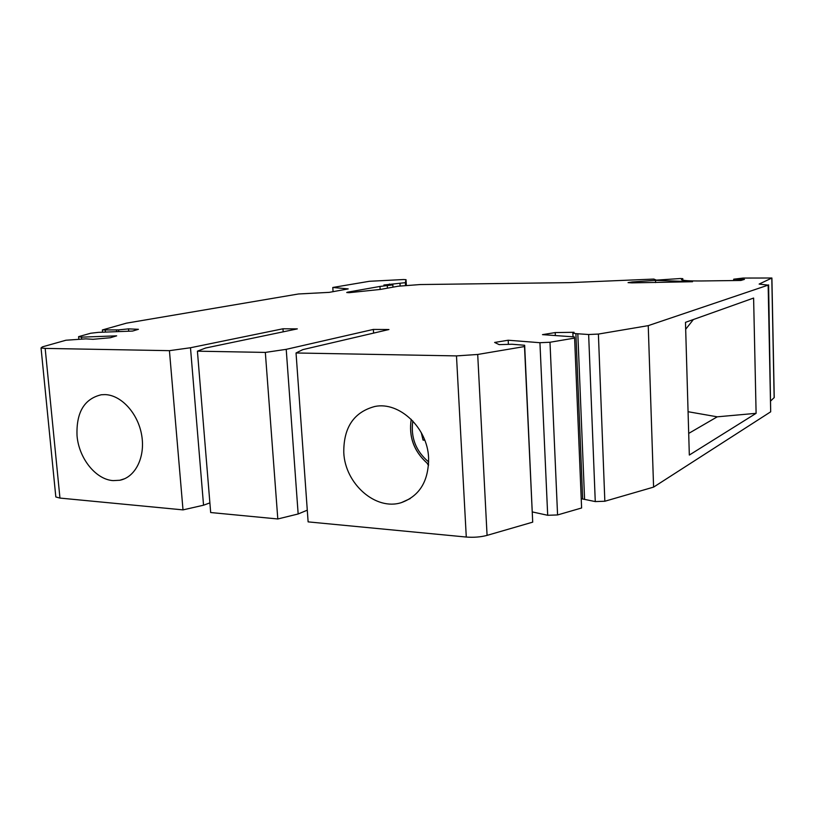 <?xml version="1.0" encoding="UTF-8"?>
<svg xmlns="http://www.w3.org/2000/svg" width="815" height="815" viewBox="0 0 815 815"><rect width="100%" height="100%" fill="white"/><g stroke="black" fill="none" stroke-linecap="round" stroke-linejoin="round"><path stroke-width="1.22" d="M282.978 328.781L190.486 347.75L169.428 350.664L45.171 348.402L41.045 347.974L42.39 346.874L65.933 340.232L85.779 338.857L93.042 339.305L110.32 337.746L116.667 335.841L81.49 337.155L78.597 336.656L90.73 333.233L98.33 332.367L132.57 331.063L138.418 329.311L128.505 328.873L118.532 329.892L102.364 329.953L126.468 323.158L298.463 293.981L329.25 292.361L348.199 288.897L332.785 287.471L369.429 281.287L403.598 279.535L406.013 279.667L405.35 282.662L383.885 285.005L392.85 284.893L379.963 286.442L347.598 292.178L346.711 292.524L349.166 292.687L380.483 289.417L398.158 286.218L420.183 284.547L569.451 282.642L653.834 279.076L656.36 280.126L680.423 278.526L682.807 278.669L681.452 279.677C682.909 280.625 689.735 281.053 701.919 280.961L740.896 280.462L744.452 279.372L733.694 279.199L743.107 278.058L771.897 278.007L759.132 284.078L768.148 285.128L648.241 325.643L598.393 334.069L588.644 334.517L575.889 333.641L572.874 333.08L574.066 332.286L555.219 332.571L542.495 334.639L574.381 336.911L574.606 338.093L549.993 342.249L539.938 342.707L508.193 340.232L494.623 342.443L499.188 344.633L512.003 344.246L524.656 345.275L524.514 346.548L477.702 354.464L456.481 355.9L296.039 352.977L302.813 349.625L388.938 329.525L373.352 329.423L286.218 349.34L265.333 352.416L197.413 351.173L205.635 348.005L297.322 328.883L282.978 328.781L283.192 331.827M296.039 352.977L308.121 521.875L466.282 537.044C473.76 537.625 480.687 537.065 487.075 535.374L532.704 522.15L524.656 345.275M532.429 511.952L547.69 515.284L557.572 514.948L581.604 507.979L574.606 338.093M581.217 498.688L595.266 501.582L604.842 501.245L653.589 487.115L770.684 411.809L768.606 284.873M770.929 400.725L774.24 397.516L771.897 278.068M55.715 495.815L55.828 496.967L59.953 498.077L183.008 509.884L203.546 505.208L209.883 502.886M197.413 351.173L210.678 512.533L277.803 518.972L298.158 513.98L286.218 349.34M307.286 510.18L298.158 513.98M524.514 346.548L532.704 522.15M655.545 280.34L632.155 281.959L628.059 282.632L631.829 282.866L692.536 281.725L655.545 280.34L655.617 282.581M190.486 347.75L203.546 505.208M277.803 518.972L265.333 352.416M373.352 329.423L373.586 333.111M428.598 457.918C427.6 427.875 399.37 401.347 374.91 406.461C353.914 412.044 343.533 427.417 343.777 452.58C345.03 483.784 375.786 511.066 401.489 502.58C419.654 495.897 428.69 481.013 428.598 457.918M183.008 509.884L169.428 350.664M105.125 394.603L101.366 394.745C84.23 398.79 76.121 412.471 77.038 435.791C78.872 458.325 95.752 479.546 113.102 480.616L119.785 480.259C135.341 477.356 145.478 457.134 141.708 435.332C138.122 413.521 121.384 395.102 105.125 394.603M81.49 337.155L81.663 339.009M78.597 336.656L78.821 339.122M128.505 328.873L128.719 331.206M105.257 330.401L105.41 332.102M102.364 329.953L102.578 332.204M333.07 291.699L332.785 287.471M405.503 285.311L405.35 282.662M400.134 285.912L399.992 283.62M389.458 284.934L389.407 284.038M392.85 284.893L392.983 287.155M387.288 285.882L387.431 288.164M379.963 286.442L380.147 289.447M733.724 280.554L733.694 279.199M653.589 487.115L648.241 325.643M753.61 298.056L685.476 322.343L689.327 455.055L756.106 413.327L753.61 298.056M598.393 334.069L604.842 501.245M588.644 334.517L595.266 501.582M555.219 332.571L555.351 335.556M557.572 514.948L549.993 342.249M539.938 342.707L547.69 515.284M508.193 340.232L508.387 344.113M693.382 319.521L685.67 329.291M688.074 411.718L717.251 416.822L756.106 413.327M717.251 416.822L688.706 433.407M421.284 432.663L423.036 440.08L424.625 439.825M423.036 440.08L424.778 440.222M428.69 461.983C415.833 451.174 410.536 437.502 412.818 420.968M477.702 354.464L487.075 535.374M466.282 537.044L456.481 355.9M45.171 348.402L59.953 498.077M118.684 331.593L118.532 329.892M116.647 331.674L116.494 329.973M406.359 285.24L406.033 279.708M682.705 280.156L682.664 278.781M774.148 397.761L771.805 278.129M770.684 411.809L768.148 285.128M577.825 333.773L584.589 499.452M575.889 333.641L582.674 499.065M632.155 281.959L632.185 282.866M428.609 464.295L426.968 463.032C413.857 451.204 408.6 436.636 411.208 419.318M410.22 498.586L401.489 502.58M41.045 347.974L55.828 496.967M124.654 478.721L119.785 480.259M682.807 278.71L682.848 280.187M572.874 333.08L573.027 336.819M428.527 465.508L426.978 463.032C413.888 451.174 408.641 436.616 411.229 419.348"/></g></svg>
